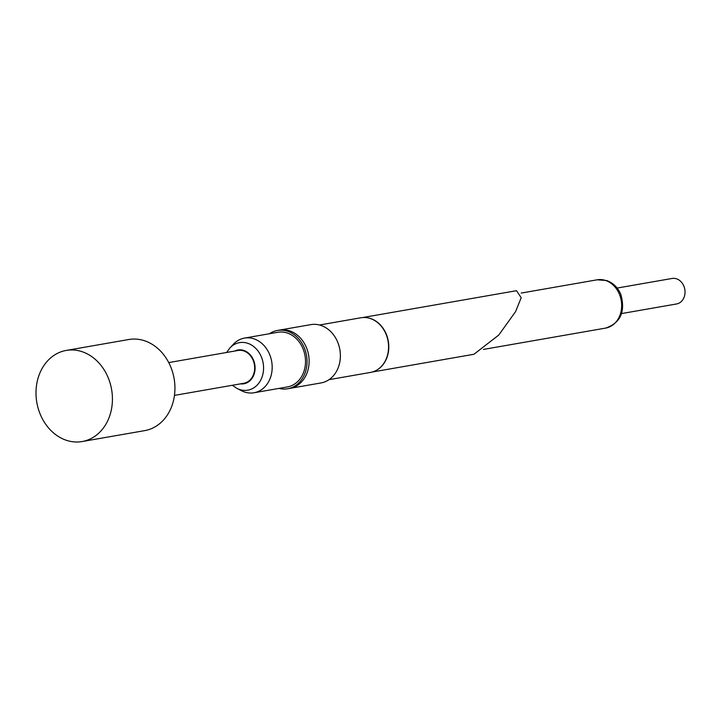 <?xml version="1.0" encoding="UTF-8"?>
<svg xmlns="http://www.w3.org/2000/svg" width="720" height="720" viewBox="0 0 720 720"><rect width="100%" height="100%" fill="white"/><g stroke="black" fill="none" stroke-linecap="round" stroke-linejoin="round"><path stroke-width="1.08" d="M376.065 370.494A27.657 22.689 -99.9 0 0 376.2 370.422A27.657 22.689 -99.9 0 0 386.28 334.179A27.657 22.689 -99.9 0 0 366.993 317.709A27.657 22.689 -99.9 0 0 366.849 317.691M329.022 379.665L370.413 372.438A27.747 22.77 -99.9 0 0 375.939 370.557A27.747 22.77 -99.9 0 0 386.046 334.197A27.747 22.77 -99.9 0 0 366.705 317.673A27.747 22.77 -99.9 0 0 360.873 317.772L319.482 324.999M279.036 388.395A29.601 24.282 -99.9 0 0 287.676 388.764L321.021 382.941A29.601 24.282 -99.9 0 0 337.698 342.153A29.601 24.282 -99.9 0 0 310.842 324.63L279.585 330.084A29.601 24.282 -99.9 0 1 306.441 347.607A29.601 24.282 -99.9 0 1 289.764 388.404A29.601 24.282 -99.9 0 0 306.441 347.607A29.601 24.282 -99.9 0 0 279.585 330.084L277.497 330.444A29.601 24.282 -99.9 0 0 269.487 333.72M287.676 388.764A29.601 24.282 -99.9 0 0 304.353 347.967A29.601 24.282 -99.9 0 0 277.497 330.444M372.231 372.033L473.958 354.267L498.771 335.043L515.583 311.607L521.199 297.729L516.528 290.691L362.718 317.538M168.732 362.583L238.05 350.478A16.65 13.662 80.1 0 1 253.161 360.333A16.65 13.662 80.1 0 1 243.774 383.283L174.465 395.388M229.887 347.967L233.415 344.214A27.747 22.77 80.1 0 1 244.476 338.094A27.747 22.77 80.1 0 1 269.658 354.519A27.747 22.77 80.1 0 1 254.016 392.76A27.747 22.77 80.1 0 1 241.542 390.753L236.952 388.404A24.111 19.782 80.1 0 0 258.624 383.409A24.111 19.782 80.1 0 0 261.378 356.922A24.111 19.782 80.1 0 0 229.887 347.967L226.629 352.476M244.476 338.094L277.812 332.271A27.747 22.77 80.1 0 1 302.994 348.696A27.747 22.77 80.1 0 1 287.361 386.937L254.016 392.76M617.13 288.054L672.111 278.46A12.951 10.62 80.1 0 1 683.856 286.119A12.951 10.62 80.1 0 1 676.566 303.966L621.585 313.569M108.225 377.802A46.251 37.944 -99.9 0 0 66.258 350.424A46.251 37.944 -99.9 0 0 40.203 414.171A46.251 37.944 -99.9 0 0 82.161 441.54A46.251 37.944 -99.9 0 0 108.225 377.802M82.161 441.54L144.675 430.632A46.251 37.944 -99.9 0 0 170.739 366.894A46.251 37.944 -99.9 0 0 128.772 339.516L66.258 350.424M234.684 351.072A17.163 14.085 80.1 0 1 253.539 360.135A17.163 14.085 80.1 0 1 240.408 383.868M597.186 279.801A24.516 20.106 80.1 0 1 619.434 294.309A24.516 20.106 80.1 0 1 605.619 328.095C620.532 322.947 625.608 311.715 620.829 294.399C617.832 287.46 613.098 282.834 606.636 280.53L597.186 279.801L521.208 293.067M483.471 349.416L605.619 328.095M232.353 385.281L236.952 388.404"/></g></svg>
